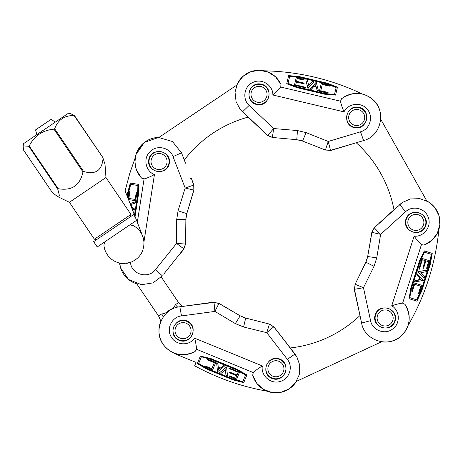<?xml version="1.0" encoding="UTF-8"?>
<svg xmlns="http://www.w3.org/2000/svg" width="463" height="463" viewBox="0 0 463 463"><rect width="100%" height="100%" fill="white"/><g stroke="black" fill="none" stroke-linecap="round" stroke-linejoin="round"><path stroke-width="0.69" d="M316.032 86.228L315.697 84.903L314.788 85.933M280.769 87.044C279.449 88.919 276.816 91.57 272.869 95.002C273.135 85.319 261.861 78.073 253.163 82.321C244.111 85.875 241.923 99.013 249.169 105.414L242.485 111.861L240.199 109.378L236.066 101.663L235.03 92.114L237.484 83.537L242.89 76.441L250.512 71.8L259.292 70.254L268.031 72.031L275.549 76.817L280.948 84.376L280.769 87.044L340.571 101.218M344.015 111.867C342.024 107.028 340.866 103.475 340.525 101.206L341.561 98.746C352.337 91.622 362.5 91.686 372.049 98.932C386.854 110.038 381.564 136.116 363.594 140.573L360.515 131.805C369.902 129.414 373.786 116.583 367.315 109.384C361.418 101.652 348.182 103.145 344.015 111.867L272.869 95.002M127.684 194.252L130.618 184.343L137.864 185.472L130.786 184.367L127.325 196.538L125.126 190.843L129.599 173.949L135.306 157.437A24.093 24.093 0 0 1 158.902 137.442L236.767 85.105A24.093 24.093 0 0 1 264.188 70.81C298.676 71.533 331.485 79.312 362.627 94.145A24.093 24.093 0 0 1 380.719 119.228M256.606 104.499C269.478 107.659 274.339 87.131 261.427 84.179C248.556 81.019 243.694 101.547 256.606 104.499M354.282 127.649C367.147 130.809 372.015 110.287 359.097 107.335C346.231 104.175 341.364 124.697 354.282 127.649M360.515 131.805L328.226 141.47L330.501 150.226L325.448 149.937L328.226 141.47L306.101 132.603L297.437 130.554L296.789 139.699L302.582 141.07L296.789 139.699L272.325 137.459L267.741 135.485L240.199 109.378M297.437 130.554L273.685 128.54L267.724 135.341L272.371 137.355L273.685 128.54L249.169 105.414M301.633 140.723L297.726 139.803M361.551 141.186L330.42 150.342L325.437 150.053L302.576 141.07L325.437 150.053M182.283 154.833L184.286 160.001A120.455 120.455 0 0 1 248.07 117.133L267.741 135.485M330.507 150.55L352.962 143.756M330.42 150.342L363.594 140.573M335.577 95.112L324.47 94.174L297.119 87.692L286.719 83.705L288.64 75.591L299.729 76.696L327.075 83.178L337.458 87.16L335.577 95.112L324.505 94.006L297.159 87.524L286.759 83.537M341.561 98.746C347.863 93.914 354.889 92.38 362.627 94.145M264.188 70.81C271.897 72.708 277.487 77.234 280.948 84.376M304.006 83.797L296.361 82.165L295.707 84.926L305.441 87.229L305.302 87.82L294.427 85.238L296.256 77.512L304.046 79.358L303.884 80.053L297.234 78.478L296.569 81.297L304.168 83.097L304.006 83.797L296.401 81.992L295.707 84.926M305.302 87.82L294.427 85.238M303.884 80.053L297.194 78.646L296.569 81.297M327.926 93.144L319.406 91.304L321.276 83.404L329.76 85.418L329.592 86.112L322.283 84.382L320.784 90.713L328.093 92.45L327.926 93.144L319.447 91.136M329.592 86.112L322.242 84.55L320.784 90.713M313.978 81.685L307.947 88.508L305.777 79.769L307.351 80.14L308.752 85.435L312.403 81.314L313.978 81.685L307.988 88.34L305.777 79.769M318.469 90.939L317.236 90.823L316.275 87.09L313.827 86.512L311.246 89.428L310.088 89.156L316.223 82.223L318.469 90.939L317.277 90.655L316.316 86.922L313.868 86.344L311.286 89.261L310.129 88.989M289.664 76.482L288.038 83.352L289.705 76.314L299.74 77.315L326.519 83.664L336.173 87.362L334.483 94.498L336.132 87.536L326.479 83.838L299.7 77.489L289.664 76.482M334.483 94.498L325.35 93.59L297.559 86.998L288.038 83.352M315.731 84.735L316.125 86.245L314.695 85.91L315.697 84.903M353.61 127.047A10.036 10.036 0 0 0 366.499 115.385A10.036 10.036 0 0 0 349.953 110.049A10.036 10.036 0 0 0 353.61 127.047A10.036 10.036 0 0 0 366.499 115.385A10.036 10.036 0 0 0 349.953 110.049A10.036 10.036 0 0 0 353.61 127.047M256.919 104.158A10.036 10.036 0 0 0 268.569 91.252A10.036 10.036 0 0 0 251.565 87.611A10.036 10.036 0 0 0 256.919 104.158A10.036 10.036 0 0 0 268.569 91.252A10.036 10.036 0 0 0 251.565 87.611A10.036 10.036 0 0 0 256.919 104.158M250.686 99.939A10.036 10.036 0 0 1 261.115 84.521A10.036 10.036 0 0 0 250.686 99.939M419.49 279.889L420.832 279.652L419.883 278.668M421.434 244.667C419.663 243.202 417.227 240.372 414.113 236.165C423.749 237.189 431.857 226.517 428.292 217.512C425.462 208.211 412.533 204.999 405.588 211.73L399.685 204.559L402.335 202.47L410.351 198.963L419.953 198.673L428.31 201.793L434.965 207.737L438.993 215.694L439.85 224.567L437.396 233.138L432.037 240.262L424.073 245.054L421.434 244.667L402.625 303.172M391.739 305.777C396.716 304.174 400.35 303.294 402.636 303.132L405.015 304.359C411.271 315.662 410.415 325.784 402.44 334.737C390.211 348.633 364.63 341.318 361.591 323.052L370.568 320.668C372.223 330.212 384.707 335.09 392.392 329.199C400.559 323.926 400.107 310.615 391.739 305.777L414.113 236.165M426.805 200.954L380.713 119.222L426.805 200.954A24.093 24.093 0 0 1 438.912 229.405C435.492 263.731 425.173 295.834 407.949 325.72A24.093 24.093 0 0 1 381.529 341.792L296.453 381.35A24.093 24.093 0 0 1 267.139 391.194C241.605 386.651 217.448 378.19 194.668 365.811L196.057 362.425L174.968 353.773L173.538 352.794A24.093 24.093 0 0 1 160.898 321.189L158.612 316.067L136.753 283.813A24.093 24.093 0 0 1 119.622 263.036C120.415 263.823 124.043 263.615 130.502 262.405C131.197 274.414 148.374 279.421 155.412 269.669L162.363 275.826L153.062 282.87L141.545 284.716L128.529 279.507L120.617 267.927L119.622 263.036M405.918 219.213C401.762 231.795 421.845 238.254 425.798 225.608C429.953 213.026 409.871 206.567 405.918 219.213M375.204 314.776C371.042 327.358 391.125 333.811 395.078 321.166C399.233 308.59 379.151 302.131 375.204 314.776M370.568 320.668L363.461 287.72L354.554 289.306L355.237 284.288L363.461 287.72L374.029 266.358L376.755 257.879L380.615 234.359L374.301 227.883L371.934 232.362L367.686 256.519L365.863 262.185L367.686 256.514M405.588 211.73L380.615 234.359L371.83 232.304L374.156 227.894L398.099 205.994M402.335 202.476L374.156 227.894M366.285 261.271L367.506 257.445M361.14 320.963L354.444 289.219L355.121 284.27L365.863 262.18L355.121 284.27M356.238 142.772A120.455 120.455 0 0 1 393.99 209.716L379.214 223.108M354.23 289.288L359.247 312.207M354.444 289.219L361.591 323.052M409.101 298.676L410.901 287.673L419.507 260.918L424.293 250.859L432.234 253.411L430.266 264.373L421.666 291.134L416.885 301.176L409.101 298.676L411.069 287.726L419.669 260.97L424.455 250.911M405.015 304.359C409.333 311.02 410.311 318.139 407.949 325.72M438.912 229.405C436.412 236.946 431.47 242.161 424.073 245.054M422.852 268.083L425.075 260.594L422.378 259.726L419.316 269.246L418.743 269.061L422.163 258.423L429.722 260.854L427.274 268.476L426.591 268.256L428.686 261.751L425.925 260.866L423.535 268.303L422.852 268.083L425.242 260.646L422.378 259.726M418.743 269.061L422.163 258.423M426.591 268.256L428.518 261.699L425.925 260.866M411.659 291.204L414.165 282.852L421.891 285.335L419.223 293.635L418.54 293.415L420.844 286.261L414.64 284.27L412.342 291.424L411.659 291.204L414.327 282.905M418.54 293.415L420.676 286.209L414.64 284.27M424.177 278.188L417.846 271.648L426.73 270.166L426.238 271.706L420.844 272.69L424.669 276.654L424.177 278.188L418.014 271.7L426.73 270.166M414.599 281.95L414.807 280.728L418.604 280.063L419.374 277.667L416.671 274.86L417.03 273.731L423.466 280.393L414.599 281.95L414.975 280.781L418.772 280.115L419.542 277.719L416.833 274.912L417.198 273.783M431.261 254.361L424.542 252.202L431.429 254.418L429.641 264.344L421.22 290.544L416.781 299.874L409.796 297.634L416.613 299.821L421.058 290.492L429.479 264.286L431.261 254.361M409.796 297.634L411.422 288.599L420.161 261.41L424.542 252.202M421 279.704L419.461 279.976L419.906 278.576L420.832 279.652M382.062 327.526A10.036 10.036 0 0 0 394.951 315.864A10.036 10.036 0 0 0 378.404 310.528A10.036 10.036 0 0 0 382.062 327.526A10.036 10.036 0 0 0 394.951 315.864A10.036 10.036 0 0 0 378.404 310.528A10.036 10.036 0 0 0 382.062 327.526M388.22 308.416A10.036 10.036 0 0 1 394.239 313.74A10.036 10.036 0 0 0 388.22 308.416M409.894 230.481A10.036 10.036 0 0 0 425.833 223.542A10.036 10.036 0 0 0 411.85 213.206A10.036 10.036 0 0 0 409.894 230.481A10.036 10.036 0 0 0 425.833 223.542A10.036 10.036 0 0 0 411.85 213.206A10.036 10.036 0 0 0 409.894 230.481M253.29 372.576C254.887 370.927 257.903 368.716 262.336 365.944C260.565 375.464 270.571 384.383 279.826 381.541C289.317 379.44 293.53 366.806 287.367 359.357L294.977 354.027L296.852 356.834L299.723 365.104L299.26 374.694L295.498 382.785L289.051 388.949L280.804 392.346L271.891 392.508L263.534 389.389L256.855 383.486L252.694 375.18L253.29 372.576L196.434 349.247M194.691 338.193C195.901 343.28 196.491 346.972 196.474 349.264L195.068 351.539C183.307 356.892 173.284 355.248 164.984 346.596C152.09 333.314 161.379 308.387 179.823 306.784L181.496 315.922C171.854 316.825 166.02 328.892 171.287 337.012C175.905 345.566 189.217 346.156 194.691 338.193L262.336 365.944M279.878 359.097C267.66 353.969 259.656 373.485 271.955 378.416C284.172 383.543 292.176 364.028 279.878 359.097M187.011 320.998C174.794 315.87 166.79 335.386 179.088 340.317C191.3 345.444 199.31 325.929 187.011 320.998M181.496 315.922L214.901 311.408L214.016 302.408L218.993 303.369L214.901 311.408L235.372 323.62L243.607 326.994L245.674 318.064L240.17 315.801L245.679 318.064L269.489 324.088L273.714 326.751L293.669 352.337M243.607 326.994L266.757 332.683L273.708 326.895L269.431 324.187L266.757 332.683L287.367 359.357M218.964 303.485L214.016 302.414M296.847 356.834L278.57 332.793L290.284 347.95A120.455 120.455 0 0 0 359.971 315.546M241.049 316.293L244.765 317.815M181.942 306.5L214.016 302.408M218.964 303.479L240.175 315.807L235.372 323.62M278.084 332.168L273.714 326.751M218.328 367.882L218.461 369.237L219.514 368.369M214.062 302.09L179.823 306.784M200.415 356.059L211.238 358.715L237.241 369.381L246.895 374.943L243.729 382.658L232.953 379.839L206.949 369.173L197.313 363.623L200.415 356.059L211.174 358.877L237.178 369.543L246.831 375.099M267.139 391.194C259.818 388.116 255.003 382.774 252.694 375.18M195.068 351.539C188.088 355.324 180.911 355.74 173.538 352.794M229.833 372.159L237.125 374.961L238.202 372.339L228.954 368.542L229.179 367.981L239.521 372.223L236.506 379.573L229.098 376.535L229.37 375.875L235.69 378.468L236.79 375.782L229.561 372.819L229.833 372.159L237.062 375.123L238.202 372.339M229.179 367.981L239.521 372.223M229.37 375.875L235.754 378.306L236.79 375.782M207.661 359.195L215.793 362.344L212.708 369.85L204.646 366.54L204.918 365.88L211.869 368.733L214.34 362.708L207.389 359.855L207.661 359.195L215.723 362.5M204.918 365.88L211.932 368.571L214.34 362.708M219.659 372.686L226.673 366.887L227.455 375.863L225.961 375.25L225.4 369.798L221.152 373.3L219.659 372.686L226.61 367.049L227.455 375.863M216.655 362.847L217.859 363.148L218.229 366.991L220.556 367.94L223.56 365.463L224.659 365.915L217.517 371.806L216.655 362.847L217.789 363.31L218.16 367.147L220.486 368.102L223.496 365.625L224.596 366.077M242.855 381.616L245.535 375.088L242.791 381.778L233.034 379.22L207.574 368.774L198.615 363.617L201.399 356.834L198.679 363.455L207.638 368.612L233.097 379.058L242.855 381.616M201.399 356.834L210.271 359.155L236.697 369.995L245.535 375.088M218.391 369.399L218.247 367.848L219.601 368.403L218.461 369.237M142.419 144.103L137.013 151.789M186.514 214.601L185.871 219.508L186.786 213.64L185.871 219.514L185.553 244.076L185.871 219.514L176.698 219.584L176.553 243.416L185.443 244.042L183.799 248.828L176.553 243.416L155.412 269.669M134.976 161.373L135.995 154.549L144.415 142.39L158.479 137.453L172.433 141.504L181.513 152.842L173.017 156.598C169.898 147.425 156.801 144.56 150.134 151.575C142.888 158.057 145.405 171.136 154.428 174.609C149.763 176.97 146.314 178.405 144.074 178.921L141.539 178.081L136.579 170.228L135.503 166.576M186.786 213.64L193.835 190.143L193.725 185.078L185.177 188.03L178.07 210.787L186.786 213.64L193.951 190.143L185.177 188.03L173.017 156.598M163.705 274.165L183.799 248.828M190.501 178.492L191.196 177.867L193.794 185.287M185.518 163.196L181.513 152.842M126.891 195.415L130.311 183.076L138.559 184.361L138.321 195.479L135.051 216.493L142.668 236.188L143.958 241.86C144.109 251.745 139.618 258.591 130.502 262.405A20.077 20.077 0 0 1 126.492 263.349M141.539 178.081C136.232 172.172 134.154 165.291 135.306 157.437M137.864 185.472L137.667 194.645L134.49 215.046L135.051 216.493M138.385 184.332L138.148 195.45L134.924 216.169M127.857 194.281L127.452 196.862L128.019 198.32L129.171 190.889L129.883 190.999L128.726 198.419L135.161 199.42L136.313 192L137.025 192.11L135.682 200.722L128.517 199.605L130.456 204.629L131.07 204.414L130.873 205.694L133.251 211.846L133.963 212.39L133.518 212.54L134.49 215.046M135.161 199.42L128.899 198.448L129.883 190.999M135.682 200.722L137.025 192.11M130.062 203.598L135.734 201.735L135.549 202.95L131.897 204.2L131.515 206.683L134.623 209.033L134.27 210.179L131.903 208.356M134.623 209.033L134.27 210.179M131.515 206.683L134.455 209.004M131.897 204.2L131.342 206.66M135.549 202.95L131.729 204.171M135.561 201.712L135.375 202.921M169.36 163.138C171.507 150.064 150.666 146.817 148.733 159.926C146.586 173 167.427 176.247 169.36 163.138M133.963 212.39L133.518 212.54M133.251 211.846L133.489 212.465M133.309 211.996L133.79 212.367M131.058 204.507L130.485 204.704L130.873 205.694M128.019 198.32L128.517 199.605M127.325 196.538L127.452 196.862M179.198 254.928L184.1 248.955M162.363 275.826A24.093 24.093 0 0 1 161.286 277.071L178.556 302.553L175.35 304.723L177.688 307.172M269.044 376.078A10.036 10.036 0 0 0 285.688 371.048A10.036 10.036 0 0 0 273.014 359.149A10.036 10.036 0 0 0 269.044 376.078A10.036 10.036 0 0 0 285.688 371.048A10.036 10.036 0 0 0 273.014 359.149A10.036 10.036 0 0 0 269.044 376.078M180.952 340.473A10.036 10.036 0 0 0 192.596 327.567A10.036 10.036 0 0 0 175.599 323.932A10.036 10.036 0 0 0 180.952 340.473A10.036 10.036 0 0 0 192.596 327.567A10.036 10.036 0 0 0 175.599 323.932A10.036 10.036 0 0 0 180.952 340.473M156.945 171.351A10.036 10.036 0 0 0 168.596 158.444A10.036 10.036 0 0 0 151.598 154.81A10.036 10.036 0 0 0 156.945 171.351A10.036 10.036 0 0 0 168.596 158.444A10.036 10.036 0 0 0 151.598 154.81A10.036 10.036 0 0 0 156.945 171.351A10.036 10.036 0 0 1 150.718 167.131M36.803 134.669L35.599 129.866L51.219 119.28L55.23 122.18M163.179 317.045L161.819 313.897C164.382 313.769 166.859 312.566 169.244 310.285C172.242 308.925 174.279 307.073 175.35 304.723M169.244 310.285L165.673 312.849M135.393 217.379L133.529 214.629L93.642 241.657L97.242 246.976L129.819 224.902L132.997 225.51A20.077 20.077 0 0 1 143.958 241.86L154.428 174.609M123.505 263.505A20.077 20.077 0 0 1 122.944 263.482M121.48 263.354A20.077 20.077 0 0 1 120.548 263.221M120.444 263.204A20.077 20.077 0 0 1 103.944 245.193L104.557 242.022M129.819 224.902L136.539 220.347M83.6 171.466C95.476 175.02 101.964 170.627 103.064 158.277L105.014 164.307L105.963 177.532L69.404 202.302L57.476 196.52L59.467 195.699L57.719 189.002L58.159 188.701C71.811 191.057 80.076 185.46 82.952 171.906L83.6 171.466L54.663 128.755L54.009 129.194C42.637 130.201 34.372 135.804 29.221 145.995L28.775 146.291L23.15 145.862L23.445 149.902L52.388 192.614L57.476 196.52M23.15 145.862L23.578 143.628L68.455 113.221L70.689 113.649L74.126 115.565C64.525 115.368 58.037 119.767 54.663 128.755M74.126 115.565L103.272 158.138M381.535 341.787L296.453 381.35M410.93 213.669A10.036 10.036 0 0 1 425.896 222.512A10.036 10.036 0 0 1 410.75 231.054A10.036 10.036 0 0 1 410.93 213.669M158.896 137.442L236.767 85.105M248.07 117.133A120.455 120.455 0 0 0 184.286 160.001M306.101 132.603L302.57 141.07M354.224 125.137A8.033 8.033 0 0 0 364.537 115.802A8.033 8.033 0 0 0 351.301 111.537A8.033 8.033 0 0 0 354.224 125.137M257.335 102.19A8.033 8.033 0 0 0 266.659 91.865A8.033 8.033 0 0 0 253.058 88.96A8.033 8.033 0 0 0 257.335 102.19M374.029 266.358L365.863 262.18M371.83 232.304L367.686 256.519L376.755 257.879M382.675 325.616A8.033 8.033 0 0 0 392.989 316.287A8.033 8.033 0 0 0 379.753 312.016A8.033 8.033 0 0 0 382.675 325.616M411.086 228.867A8.033 8.033 0 0 0 423.836 223.316A8.033 8.033 0 0 0 412.655 215.046A8.033 8.033 0 0 0 411.086 228.867M178.07 210.787L176.698 219.584M144.086 178.874L137.314 222.35M270.421 374.613A8.033 8.033 0 0 0 283.732 370.591A8.033 8.033 0 0 0 273.592 361.071A8.033 8.033 0 0 0 270.421 374.613M181.369 338.511A8.033 8.033 0 0 0 190.687 328.186A8.033 8.033 0 0 0 177.086 325.281A8.033 8.033 0 0 0 181.369 338.511M157.368 169.389A8.033 8.033 0 0 0 166.686 159.064A8.033 8.033 0 0 0 153.085 156.153A8.033 8.033 0 0 0 157.368 169.389M161.819 313.897L158.612 316.067M28.775 146.291L57.719 189.002M103.197 158.028L74.387 115.507M54.009 129.194L82.952 171.906M58.159 188.701L29.221 145.995M130.537 216.655L130.965 214.427L94.788 238.937L94.4 239.203L96.634 239.631M296.789 139.699L272.325 137.459M297.784 139.809L301.691 140.74M262.579 130.821L262.006 130.282M367.495 257.503L366.262 261.323M206.417 303.19L214.114 302.304M218.993 303.369L240.175 315.807M245.679 318.064L269.489 324.088M244.713 317.797L241.003 316.27M141.545 284.716L140.578 284.618M135.549 166.564L134.959 161.512L136.058 154.573M185.9 218.513L186.525 214.543M185.871 219.514L185.553 244.076L183.938 248.799M193.951 190.143L193.852 185.154L191.856 179.598M193.852 185.154L191.202 177.873M182.295 306.454L178.556 302.553M23.468 149.971L52.319 192.539M74.381 115.472L103.232 158.045M130.965 214.427L105.963 177.532M94.4 239.203L69.404 202.302"/></g></svg>
